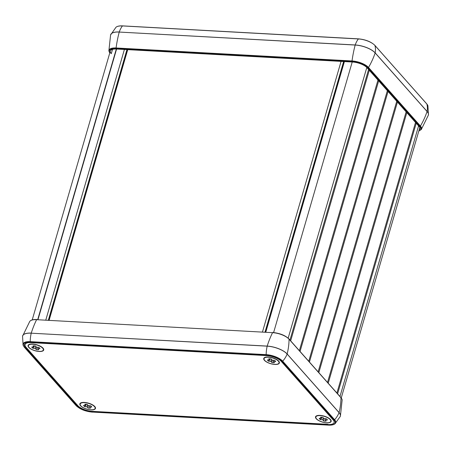 <?xml version="1.0" encoding="UTF-8"?>
<svg xmlns="http://www.w3.org/2000/svg" width="451" height="451" viewBox="0 0 451 451"><rect width="100%" height="100%" fill="white"/><g stroke="black" fill="none" stroke-linecap="round" stroke-linejoin="round"><path stroke-width="0.68" d="M265.177 332.077L343.775 61.539M344.401 61.573L265.802 332.111M45.805 320.007L124.403 49.469M126.951 49.604L48.353 320.148M368.585 69.477L289.97 340.071M369.279 70.255L290.664 340.849M377.972 80.064L299.357 350.664M378.665 80.847L300.05 351.442M387.364 90.657L308.749 361.251M388.052 91.435L309.437 362.029M396.75 101.249L318.135 371.844M397.444 102.027L318.829 372.622M406.142 111.837L327.522 382.431M406.83 112.615L328.215 383.209M415.529 122.43L336.914 393.024M416.217 123.208L337.602 393.802M48.505 320.154L127.103 49.616M49.131 320.187L127.729 49.649M265.03 332.066L343.628 61.528M262.482 331.925L341.08 61.387M333.165 419.915A11.32 4.33 16.2 0 1 334.112 422.525A11.32 4.33 16.2 0 1 327.843 424.56L91.897 411.577A11.32 4.33 16.2 0 1 77.375 405.844L25.448 347.27A11.32 4.33 16.2 0 1 24.501 344.66A11.32 4.33 16.2 0 1 30.769 342.625L266.716 355.608A11.32 4.33 16.2 0 1 281.238 361.347L333.165 419.915M419.092 130.023A11.32 4.33 -163.8 0 0 419.932 128.941A11.32 4.33 -163.8 0 0 418.985 126.325L367.063 67.757A11.32 4.33 -163.8 0 0 352.535 62.018L116.589 49.035A11.32 4.33 -163.8 0 0 110.32 51.07A11.32 4.33 -163.8 0 0 111.273 53.68L112.524 49.373M264.433 360.326A8.135 3.112 16.2 0 1 264.81 357.417A8.135 3.112 16.2 0 1 272.432 357.733A8.135 3.112 16.2 0 1 279.039 361.55A8.135 3.112 16.2 0 1 274.445 364.419A8.135 3.112 16.2 0 1 264.433 360.326M316.207 418.725A8.135 3.112 16.2 0 1 316.585 415.816A8.135 3.112 16.2 0 1 324.207 416.132A8.135 3.112 16.2 0 1 330.808 419.949A8.135 3.112 16.2 0 1 326.22 422.824A8.135 3.112 16.2 0 1 316.207 418.725M80.532 405.759A8.135 3.112 16.2 0 1 80.915 402.85A8.135 3.112 16.2 0 1 88.531 403.166A8.135 3.112 16.2 0 1 95.138 406.982A8.135 3.112 16.2 0 1 90.544 409.858A8.135 3.112 16.2 0 1 80.532 405.759M28.763 347.36A8.135 3.112 16.2 0 1 29.14 344.451A8.135 3.112 16.2 0 1 36.757 344.761A8.135 3.112 16.2 0 1 43.364 348.584A8.135 3.112 16.2 0 1 38.769 351.453A8.135 3.112 16.2 0 1 28.763 347.36M327.945 424.312L92.269 411.346A11.292 4.318 16.2 0 1 77.781 405.624L25.983 347.191A11.292 4.318 16.2 0 1 25.036 344.587A11.292 4.318 16.2 0 1 28.3 342.67M37.687 348.533L38.741 349.717A4.245 1.624 16.2 0 1 36.26 349.581L35.206 348.397L32.94 348.273A4.245 1.624 16.2 0 1 31.79 346.971L34.056 347.095L33.008 345.911A4.245 1.624 16.2 0 1 35.488 346.047L36.537 347.236L38.803 347.36A4.245 1.624 16.2 0 1 39.953 348.657L37.687 348.533L38.042 347.315M29.05 347.439A7.78 2.977 -163.8 0 0 38.42 351.335A7.78 2.977 -163.8 0 0 43.144 348.815A7.78 2.977 -163.8 0 0 42.693 348.189A7.78 2.977 -163.8 0 0 36.041 344.778A7.78 2.977 -163.8 0 0 29.197 344.761A7.78 2.977 -163.8 0 0 29.05 347.439M35.206 348.397L35.792 346.391M36.26 349.581L36.48 347.174M34.056 347.095L34.411 345.889M32.94 348.273L33.763 347.084M34.276 346.34L34.58 345.906M89.461 406.932L90.516 408.121A4.245 1.624 16.2 0 1 88.035 407.986L86.981 406.796L84.715 406.672A4.245 1.624 16.2 0 1 83.565 405.376L85.831 405.5L84.777 404.316A4.245 1.624 16.2 0 1 87.257 404.451L88.311 405.635L90.578 405.759A4.245 1.624 16.2 0 1 91.728 407.061L89.461 406.932L89.817 405.72M80.825 405.844A7.78 2.977 -163.8 0 0 90.194 409.739A7.78 2.977 -163.8 0 0 94.919 407.214A7.78 2.977 -163.8 0 0 94.468 406.593A7.78 2.977 -163.8 0 0 87.815 403.177A7.78 2.977 -163.8 0 0 80.971 403.166A7.78 2.977 -163.8 0 0 80.825 405.844M86.981 406.796L87.562 404.795M88.035 407.986L88.255 405.573M85.831 405.5L86.18 404.288M84.715 406.672L85.532 405.483M86.051 404.744L86.355 404.305M273.362 361.499L274.417 362.683A4.245 1.624 16.2 0 1 271.936 362.548L270.882 361.364L268.616 361.24A4.245 1.624 16.2 0 1 267.466 359.937L269.732 360.067L268.678 358.878A4.245 1.624 16.2 0 1 271.158 359.013L272.212 360.202L274.479 360.326A4.245 1.624 16.2 0 1 275.629 361.623L273.362 361.499L273.718 360.281M264.726 360.405A7.78 2.977 -163.8 0 0 274.095 364.301A7.78 2.977 -163.8 0 0 278.819 361.781A7.78 2.977 -163.8 0 0 278.368 361.155A7.78 2.977 -163.8 0 0 271.716 357.744A7.78 2.977 -163.8 0 0 264.872 357.728A7.78 2.977 -163.8 0 0 264.726 360.405M270.882 361.364L271.463 359.357M271.936 362.548L272.156 360.14M269.732 360.067L270.081 358.855M268.616 361.24L269.433 360.05M269.952 359.306L270.256 358.872M325.137 419.904L326.191 421.087A4.245 1.624 16.2 0 1 323.711 420.952L322.657 419.763L320.39 419.639A4.245 1.624 16.2 0 1 319.24 418.342L321.507 418.466L320.452 417.282A4.245 1.624 16.2 0 1 322.933 417.417L323.987 418.601L326.253 418.725A4.245 1.624 16.2 0 1 327.403 420.028L325.137 419.904L325.492 418.686M316.501 418.81A7.78 2.977 -163.8 0 0 325.87 422.705A7.78 2.977 -163.8 0 0 330.594 420.18A7.78 2.977 -163.8 0 0 330.143 419.56A7.78 2.977 -163.8 0 0 323.485 416.143A7.78 2.977 -163.8 0 0 316.647 416.132A7.78 2.977 -163.8 0 0 316.501 418.81M322.657 419.763L323.237 417.761M323.711 420.952L323.931 418.539M321.507 418.466L321.856 417.254M320.39 419.639L321.208 418.449M321.726 417.711L322.031 417.271M116.589 49.035L37.991 319.573M352.214 62.001L273.61 332.556M366.81 67.487L288.178 338.149M418.59 125.88L339.975 396.474M288.651 338.769A12.312 4.707 -163.8 0 0 272.878 332.556L272.765 332.494C279.761 333.193 285.156 335.335 288.95 338.921L340.877 397.494A0.564 0.445 138.4 0 1 340.967 397.754A12.854 4.916 16.2 0 1 342.123 400.133L340.415 416.036A15.559 5.953 -163.8 0 0 339.079 412.552A70.745 55.901 -41.6 0 0 340.967 397.754L289.046 339.186A70.745 55.901 138.4 0 1 287.157 353.979A15.559 5.953 -163.8 0 0 267.189 346.092L31.22 333.188L267.172 346.165A15.559 5.948 16.2 0 1 287.135 354.052A20.334 16.067 138.4 0 1 282.698 361.172A0.564 0.445 138.4 0 1 282.196 361.398L334.123 419.966A12.414 4.747 16.2 0 1 328.289 425.062L328.525 425.073M288.95 338.921A0.564 0.445 138.4 0 1 289.046 339.186A12.854 4.916 16.2 0 0 272.551 332.669L36.604 319.686L272.551 332.669A70.745 33.887 -86.9 0 0 267.189 346.092L267.172 346.165A20.334 9.742 -86.9 0 0 266.146 354.633L266.27 355.106A12.414 4.747 16.2 0 1 282.196 361.398M36.931 319.573L36.819 319.511C33.188 319.336 30.831 319.985 29.738 321.456A12.854 4.916 16.2 0 1 36.604 319.686A70.745 33.887 -86.9 0 0 31.243 333.109A15.559 5.953 -163.8 0 0 22.657 335.803A15.559 5.953 -163.8 0 0 22.595 336.012M340.353 416.245A15.559 5.953 -163.8 0 0 340.415 416.036L340.279 416.453A15.559 5.948 16.2 0 0 339.056 412.626A0.564 0.445 -41.6 0 0 339.079 412.552L287.157 353.979A0.564 0.445 -41.6 0 1 287.135 354.052L339.056 412.626A20.334 16.067 -41.6 0 1 334.619 419.74A0.564 0.445 138.4 0 1 334.123 419.966M328.289 425.062L92.342 412.079L328.401 425.124C331.491 425.282 333.695 424.825 335.008 423.754A12.899 4.933 -163.8 0 0 334.619 419.74L282.698 361.172A12.899 4.933 -163.8 0 0 266.146 354.633L30.2 341.649L30.324 342.123L266.27 355.106M92.342 412.079A12.414 4.747 16.2 0 1 76.416 405.787A0.564 0.445 138.4 0 1 76.14 405.663C79.962 409.277 85.402 411.442 92.455 412.141L92.579 412.096M76.416 405.787L24.489 347.219A0.564 0.445 138.4 0 1 24.213 347.09L76.14 405.663A0.564 0.445 138.4 0 1 76.061 405.517M23.091 345.218L22.55 336.226A15.559 5.948 16.2 0 1 31.22 333.188A20.334 9.742 -86.9 0 0 30.2 341.649A12.899 4.933 -163.8 0 0 23.091 345.218L24.213 347.09A0.564 0.445 138.4 0 1 24.134 346.943M24.489 347.219A12.414 4.747 16.2 0 1 30.324 342.123M25.606 346.729L25.448 347.27M77.521 405.331L77.375 405.844M367.931 67.802A0.564 0.445 -41.6 0 0 368.512 67.47A12.854 4.916 -163.8 0 0 352.017 60.953L352.135 61.567A12.312 4.707 16.2 0 1 367.931 67.802L419.853 126.376A0.564 0.445 -41.6 0 0 420.433 126.038L368.512 67.47A70.745 55.901 138.4 0 0 375.147 52.93L427.069 111.504A15.559 5.953 16.2 0 1 428.343 115.197L428.45 114.774A15.559 5.948 -163.8 0 0 427.091 111.431A20.334 16.067 -41.6 0 0 426.866 104.057A0.564 0.445 -41.6 0 0 426.652 103.815M373.073 43.837A12.414 4.747 -163.8 0 0 358.658 38.921L358.387 38.944A20.334 9.742 93.1 0 0 355.202 44.97L119.233 32.06A70.745 33.887 93.1 0 0 116.07 47.969A12.854 4.916 -163.8 0 0 108.877 50.867L110.585 34.964A15.559 5.953 16.2 0 1 119.233 32.06L355.179 45.044A70.745 33.887 93.1 0 0 352.017 60.953L116.07 47.969L116.189 48.584L352.135 61.567M418.776 131.106L421.262 129.544A12.854 4.916 -163.8 0 0 420.433 126.038A70.745 55.901 -41.6 0 0 427.069 111.504A0.564 0.445 138.4 0 0 427.091 111.431L375.164 52.857A15.559 5.948 -163.8 0 0 355.202 44.97L355.179 45.044A15.559 5.953 16.2 0 1 375.147 52.93A0.564 0.445 138.4 0 0 375.164 52.857A20.334 16.067 138.4 0 0 374.939 45.483A0.564 0.445 -41.6 0 0 374.713 45.235M419.853 126.376A12.312 4.707 16.2 0 1 418.821 130.959M109.807 52.846A12.312 4.707 16.2 0 1 116.189 48.584M122.711 25.938L358.387 38.944A12.899 4.933 16.2 0 1 374.939 45.483L426.866 104.057A12.899 4.933 16.2 0 1 427.909 105.782L428.45 114.774A15.559 5.948 -163.8 0 1 428.405 114.988M427.909 105.782L426.787 103.91L374.86 45.337C371.038 41.723 365.598 39.558 358.545 38.859L122.599 25.876C119.509 25.718 117.305 26.175 115.992 27.246A12.899 4.933 16.2 0 1 122.441 25.961A20.334 9.742 93.1 0 0 119.256 31.993A15.559 5.948 -163.8 0 0 110.721 34.547A15.559 5.948 -163.8 0 0 110.647 34.755M37.721 319.562L116.319 49.024M110.32 51.07L32.224 319.894M419.808 127.571L341.249 397.951M340.877 397.494C341.875 398.864 342.292 399.744 342.123 400.133M335.008 423.754L340.279 416.453M22.55 336.226L29.738 321.456M109.751 53.049L108.877 50.867M115.992 27.246L110.585 34.964M421.262 129.544L428.343 115.197M25.329 343.583L25.036 344.587M30.414 344.102L29.197 344.761M42.473 347.603L43.144 348.815M82.189 402.501L80.971 403.166M94.248 406.007L94.919 407.214M266.09 357.068L264.872 357.728M278.149 360.569L278.819 361.781M317.865 415.467L316.647 416.132M329.923 418.973L330.594 420.18"/></g></svg>
